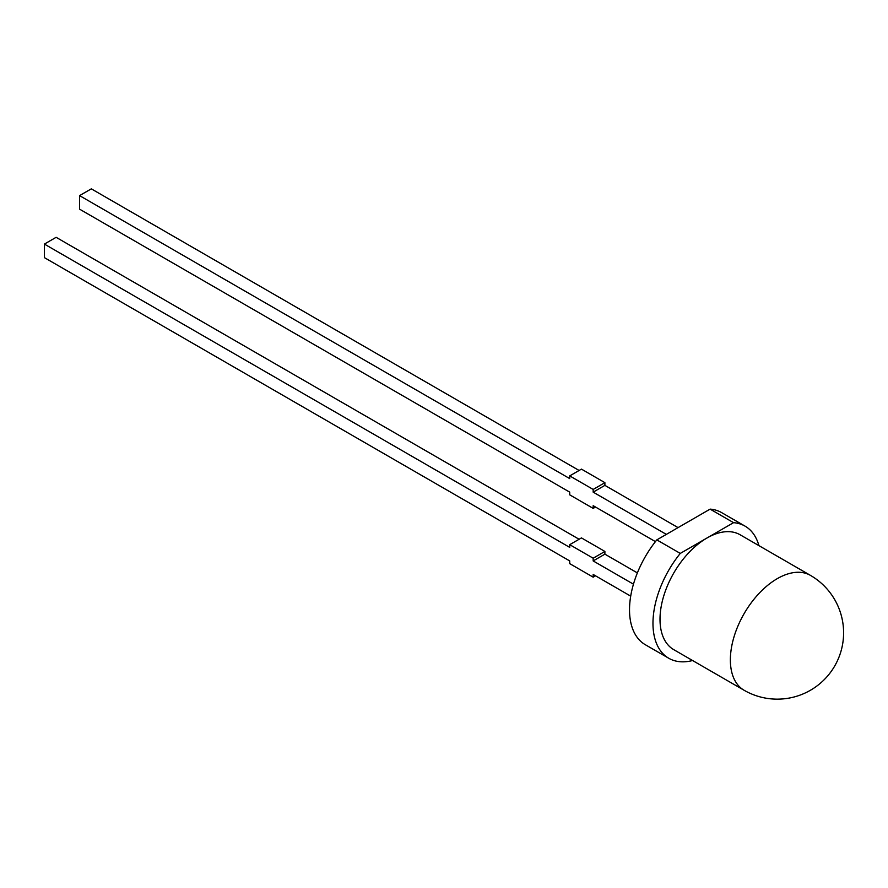 <?xml version="1.0" encoding="UTF-8"?>
<svg xmlns="http://www.w3.org/2000/svg" width="888" height="888" viewBox="0 0 888 888"><rect width="100%" height="100%" fill="white"/><g stroke="black" fill="none" stroke-linecap="round" stroke-linejoin="round"><path stroke-width="1.33" d="M758.918 545.632A76.279 44.045 120 0 0 745.054 526.14A76.279 44.045 120 0 0 733.555 522.666L710.1 509.124A76.279 44.045 120 0 1 721.6 512.598L745.054 526.14M673.748 649.65A66.334 38.295 -60 0 1 663.58 596.492A66.334 38.295 -60 0 1 706.915 538.039A66.334 38.295 -60 0 1 740.081 534.754L810.433 575.369A66.334 38.295 -60 0 0 777.266 578.654A66.334 38.295 -60 0 0 730.369 659.895A66.334 38.295 -60 0 0 744.1 690.265L673.748 649.65M733.555 522.666L680.275 553.413L656.82 539.882A76.279 44.045 120 0 0 645.321 644.721L668.775 658.263A76.279 44.045 120 0 0 692.585 660.517M656.82 539.882L710.1 509.124M579.098 470.474L91.309 188.844L79.576 195.615L79.576 209.157L569.719 492.141L569.719 494.849L593.173 508.391L595.515 507.037M79.576 195.615L569.719 478.599L569.719 475.89L581.451 469.119L604.895 482.661L604.895 485.37L678.066 527.616M569.719 544.677L581.451 537.906L604.895 551.448L604.895 554.156L593.173 560.927L593.173 558.219L569.719 544.677L569.719 547.385L44.4 244.089L56.122 237.318L579.098 539.26M44.4 244.089L44.4 257.631L569.719 560.927L569.719 563.636L593.173 577.167L595.515 575.812M680.275 553.413A76.279 44.045 120 0 0 668.775 658.263M593.173 508.391L593.173 505.683L655.433 541.625M569.719 475.89L593.173 489.432L593.173 492.141L666.344 534.387M604.895 485.37L593.173 492.141M604.895 554.156L637.373 572.904M593.173 560.927L633.455 584.182M593.173 577.167L593.173 574.458L630.702 596.137M593.173 558.219L604.895 551.448M593.173 489.432L604.895 482.661M744.1 690.265A66.334 66.334 0 0 0 843.6 632.822A66.334 66.334 0 0 0 810.433 575.369"/></g></svg>
